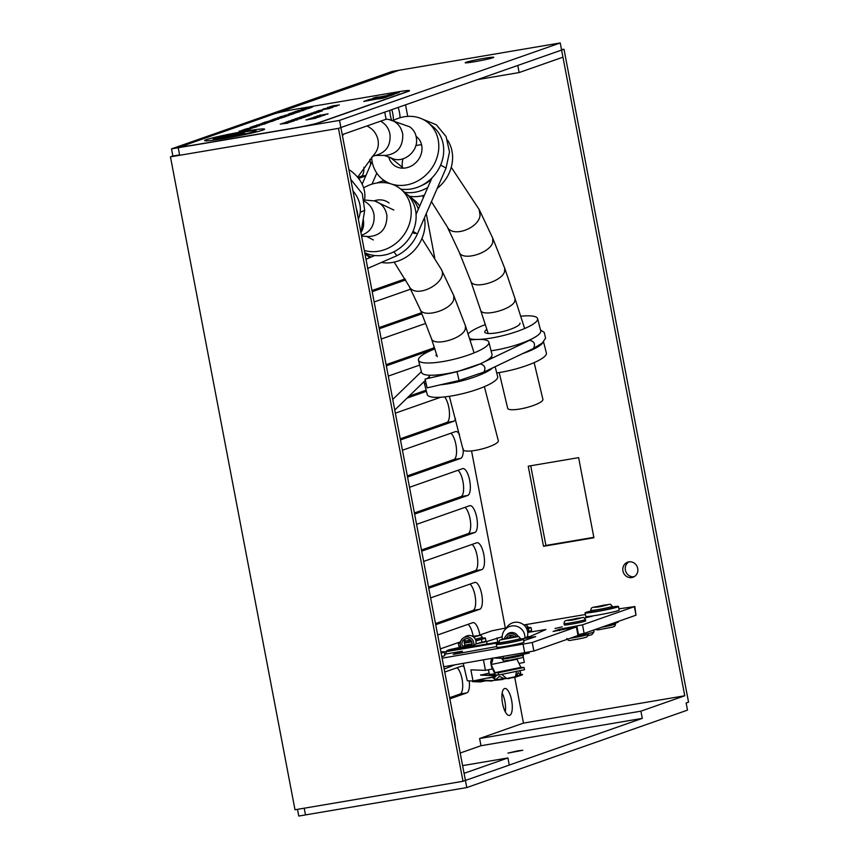 <?xml version="1.0" encoding="UTF-8"?>
<svg xmlns="http://www.w3.org/2000/svg" width="859" height="859" viewBox="0 0 859 859"><rect width="100%" height="100%" fill="white"/><g stroke="black" fill="none" stroke-linecap="round" stroke-linejoin="round"><path stroke-width="1.29" d="M474.662 61.708A14.539 0.805 169.2 0 1 465.202 62.739A14.539 0.805 169.2 0 1 479.333 59.228A14.539 0.805 169.2 0 1 493.764 57.295A14.539 0.805 169.2 0 1 474.662 61.708M339.509 120.4L560.229 42.95L562.946 57.188L519.126 72.564L517.773 65.456L563.998 49.231L688.553 702.147L686.137 702.995L687.501 710.125L466.781 787.574L464.064 773.336L507.927 757.949L509.28 765.058L465.428 780.444L642.285 718.382L640.9 711.166L684.763 695.769L561.593 50.08L340.873 127.529L384.735 112.142L386.088 119.251L342.226 134.638L340.873 127.529L465.428 780.444L463.012 781.293L338.467 128.378L340.873 127.529L339.509 120.4L302.411 126.692M171.499 148.875L172.863 156.005L170.447 156.853L177.169 155.715L179.585 154.867L178.221 147.737L171.499 148.875L392.219 71.426L398.941 70.288L276.877 113.12L398.941 70.288L560.229 42.95M338.467 128.378L177.169 155.715L179.585 154.867L178.221 147.737L182.591 146.202L178.221 147.737L188.271 146.041M297.493 809.35L298.771 816.05L466.781 787.574M517.902 750.809L522.82 750.272L507.97 753.107L517.902 750.809M593.913 537.755L543.511 546.303L528.231 466.179L578.633 457.643L593.913 537.755M530.722 465.761L545.916 545.454L593.837 537.337M545.916 545.454L543.511 546.303M622.936 570.956A7.999 7.484 70.7 0 1 627.682 562.162A7.999 7.484 70.7 0 1 637.722 568.454A7.999 7.484 70.7 0 1 632.976 577.248A7.999 7.484 70.7 0 1 622.936 570.956M628.917 561.85A7.999 7.484 -109.3 0 0 634.135 576.711M460.188 753.021L480.997 745.719L479.612 738.504L523.475 723.106L684.763 695.769M523.475 723.106L514.745 677.386M505.339 628.079L471.548 450.921M434.697 257.754L426.268 213.569M423.272 197.86L422.843 195.616M407.735 116.384L405.534 104.841M561.507 49.65L563.998 49.231M462.593 765.627L507.927 757.949M477.303 79.651L519.126 72.564M305.493 814.912L304.215 808.212L305.493 814.912M502.569 703.542A13.658 4.735 80.4 0 0 509.376 715.429A13.658 4.735 80.4 0 0 511.771 701.169A13.658 4.735 80.4 0 0 504.813 688.489A13.658 4.735 80.4 0 0 502.569 703.542M389.761 110.371A13.658 4.735 80.4 0 0 390.383 115.493A13.658 4.735 80.4 0 0 391.532 119.97M400.09 117.737A13.658 4.735 80.4 0 0 398.168 107.429M440.656 397.266L395.355 413.158M400.477 439.958L453.563 421.329A13.658 4.735 80.4 0 0 455.517 418.634M455.442 728.142A13.658 4.735 80.4 0 0 453.294 716.889M459.533 434.482A13.658 4.735 80.4 0 0 455.796 431.529A13.658 4.735 80.4 0 0 455.517 431.594L402.431 450.223M407.542 477.024L460.639 458.395A13.658 4.735 80.4 0 0 463.248 448.892M414.618 514.09L467.704 495.46A13.658 4.735 80.4 0 0 469.755 480.868A13.658 4.735 80.4 0 0 462.861 468.584A13.658 4.735 80.4 0 0 462.593 468.66L409.496 487.289M421.683 551.156L474.78 532.526A13.658 4.735 80.4 0 0 476.82 517.934A13.658 4.735 80.4 0 0 469.937 505.65A13.658 4.735 80.4 0 0 469.658 505.726L416.572 524.355M428.759 588.222L481.845 569.592A13.658 4.735 80.4 0 0 483.896 555A13.658 4.735 80.4 0 0 477.003 542.716A13.658 4.735 80.4 0 0 476.734 542.791L423.637 561.421M449.858 698.85L466.802 692.902A13.658 4.735 80.4 0 0 469.229 680.865M464.053 666.863A13.658 4.735 80.4 0 0 461.97 666.026A13.658 4.735 80.4 0 0 461.691 666.101L444.747 672.049M479.87 635.016A13.658 4.735 80.4 0 0 472.965 622.625A13.658 4.735 80.4 0 0 472.697 622.689L437.671 634.984M435.717 624.718L479.752 609.267A13.658 4.735 80.4 0 0 481.792 594.675A13.658 4.735 80.4 0 0 474.909 582.391A13.658 4.735 80.4 0 0 474.63 582.466L430.606 597.918M342.505 135.604A13.658 4.735 80.4 0 0 342.44 134.562M370.605 164.724A13.658 4.735 80.4 0 0 369.853 159.377M358.6 178.436L365.741 175.934M383.984 180.487L376.8 182.999M365.225 255.209L366.321 254.822M372.194 291.706L405.641 279.959M410.656 289.15L374.148 301.96M379.259 328.761L421.866 313.814M386.335 365.827L434.837 348.808M425.592 323.456L381.213 339.026M419.707 365.075L388.289 376.092M407.059 398.104L426.418 391.307M479.612 738.504L640.9 711.166M642.285 718.382L480.997 745.719M179.585 154.867L172.863 156.005M170.447 156.853L295.002 809.769L463.012 781.293M409.034 396.192L426.128 390.19M434.192 346.811A13.658 4.735 80.4 0 1 432.7 348.335L386.11 364.688M421.447 312.74L379.044 327.623M405.051 278.95L371.968 290.557M385.133 182.72A13.658 4.735 80.4 0 0 383.393 180.691M363.948 167.258A13.658 4.735 80.4 0 1 361.317 176.267L357.838 177.491M435.502 623.57L473.03 610.405A13.658 4.735 80.4 0 0 475.435 598.218A13.658 4.735 80.4 0 0 469.959 584.109M473.159 636.208A13.658 4.735 80.4 0 0 468.026 624.332M449.644 697.701L460.08 694.04A13.658 4.735 80.4 0 0 462.486 681.853A13.658 4.735 80.4 0 0 457.02 667.744M428.534 587.084L475.124 570.73A13.658 4.735 80.4 0 0 477.529 558.543A13.658 4.735 80.4 0 0 472.063 544.434M421.468 550.018L468.058 533.664A13.658 4.735 80.4 0 0 470.464 521.477A13.658 4.735 80.4 0 0 464.987 507.368M414.392 512.952L460.982 496.599A13.658 4.735 80.4 0 0 463.388 484.412A13.658 4.735 80.4 0 0 457.922 470.303M407.327 475.886L453.917 459.533A13.658 4.735 80.4 0 0 456.322 447.346A13.658 4.735 80.4 0 0 450.846 433.237M400.251 438.82L446.841 422.467A13.658 4.735 80.4 0 0 449.354 411.311A13.658 4.735 80.4 0 0 444.575 396.933M391.715 184.116A36.336 31.686 -50.8 0 0 433.28 165.851A36.336 31.686 -50.8 0 0 428.126 122.708A36.336 31.686 -50.8 0 0 418.977 117.758A36.336 31.686 -50.8 0 0 393.433 120.41A13.658 4.735 80.4 0 0 391.801 109.662M505.317 711.886A13.658 4.735 80.4 0 0 502.15 693.159M454.669 664.898L444.178 669.075M358.375 219.27L359.255 216.565A36.336 28.454 -161.9 0 0 352.963 190.913M357.859 216.608A36.336 28.454 -161.9 0 0 356.313 208.479M364.441 200.244A36.336 28.454 -161.9 0 0 348.883 169.545M400.659 189.055A36.336 31.686 -50.8 0 0 439.303 167.838A36.336 31.686 -50.8 0 0 433.043 126.703L428.126 122.708M371.614 157.283A36.336 31.686 -50.8 0 0 382.244 179.069A36.336 31.686 -50.8 0 0 391.06 183.912M388.773 156.843A18.168 15.849 -50.8 0 0 393.712 164.982A18.168 15.849 -50.8 0 0 417.474 160.891A18.168 15.849 -50.8 0 0 416.658 136.796M421.576 144.838A18.168 15.849 -50.8 0 0 415.756 145.751M403.043 158.84A18.168 15.849 -50.8 0 0 402.592 168.171M409.539 196.282A36.336 31.686 -50.8 0 0 424.443 195.165M437.22 188.389A36.336 31.686 -50.8 0 0 447.582 140.2M404.632 192.287A36.336 31.686 -50.8 0 0 427.771 187.52M364.742 252.643A36.336 31.686 -50.8 0 0 409.185 238.308A36.336 31.686 -50.8 0 0 405.448 192.953L400.541 188.959A36.336 31.686 -50.8 0 0 391.382 184.009A36.336 31.686 -50.8 0 0 363.647 187.885M364.313 250.42A36.336 31.686 -50.8 0 0 405.738 232.005A36.336 31.686 -50.8 0 0 400.541 188.959M389.063 203.046A18.168 15.849 -50.8 0 0 384.488 200.577A18.168 15.849 -50.8 0 0 374.18 200.834M364.935 253.695L368.447 256.54A36.336 31.686 -50.8 0 0 369.875 257.636M381.407 262.446A36.336 31.686 -50.8 0 0 424.464 217.714M419.718 206.042A36.336 31.686 -50.8 0 0 414.328 200.19L409.421 196.185A36.336 31.686 -50.8 0 0 407.359 194.66M364.925 253.609A36.336 31.686 -50.8 0 0 371.303 257.013M404.793 250.581A36.336 31.686 -50.8 0 0 413.158 241.551M418.365 209.145A36.336 31.686 -50.8 0 0 409.421 196.185M393.894 251.794L396.901 255.692L367.512 268.491M491.069 350.794A36.336 7.903 -14.3 0 0 540.719 330.855L537.584 318.614A36.336 7.903 -14.3 0 0 526.739 315.822A36.336 7.903 -14.3 0 0 520.822 316.209M485.389 324.616A36.336 7.903 -14.3 0 0 468.198 333.936M469.723 338.618A36.336 7.903 -14.3 0 0 477.035 339.434M479.021 339.391A36.336 7.903 -14.3 0 0 517.752 331.22A36.336 7.903 -14.3 0 0 537.584 318.614M486.913 329.427A18.168 3.951 -14.3 0 0 484.777 332.122A18.168 3.951 -14.3 0 0 503.363 331.445A18.168 3.951 -14.3 0 0 519.985 323.124M496.727 372.924A36.336 7.903 -14.3 0 0 546.378 352.985L543.522 341.807M522.573 353.64A36.336 7.903 -14.3 0 0 542.974 342.376M434.869 348.894A36.336 7.903 -14.3 0 0 418.462 360.211L421.597 372.441A36.336 7.903 -14.3 0 0 458.76 371.099A36.336 7.903 -14.3 0 0 492.003 354.434L488.878 342.204A36.336 7.903 -14.3 0 0 478.023 339.412A36.336 7.903 -14.3 0 0 470.163 340.014M418.462 360.211A36.336 7.903 -14.3 0 0 455.624 358.858A36.336 7.903 -14.3 0 0 488.878 342.204M436.587 354.348A18.168 3.951 -14.3 0 0 436.071 355.712M424.099 381.6A36.336 7.903 -14.3 0 0 424.121 382.341L427.256 394.571A36.336 7.903 -14.3 0 0 464.418 393.229A36.336 7.903 -14.3 0 0 497.662 376.575L495.138 366.707M424.121 382.341A36.336 7.903 -14.3 0 0 425.72 383.962M440.474 384.8A36.336 7.903 -14.3 0 0 492.69 367.867M425.098 379.087L427.116 387.871L459.093 380.505L457.009 371.743L425.098 379.087M443.738 666.756L533.868 651.036L578.279 635.413L576.647 626.855L532.236 642.489L442.106 658.198M618.92 608.827L634.371 606.647L582.509 624.847L559.188 629.336L553.099 631.472L576.647 626.855M578.139 634.683L584.131 633.405L636.004 615.194L634.79 606.422M478.807 635.392L491.896 630.796L506.338 627.908M523.958 624.923L585.376 614.507M440.323 648.889L460.499 641.813M592.431 616.214L585.29 617.868L592.431 616.214M498.864 642.006L449.697 650.338L446.755 650.65L449.128 649.769L461.165 647.074M477.121 643.606L486.634 641.544L487.107 643.992M486.634 641.544L502.15 636.766M527.737 632.428L545.927 629.518L530.379 636.358L524.924 637.582M444.21 651.981L498.929 642.693M520.425 639.042L535.737 636.626L523.7 640.696M496.706 646.569L453.284 654.386L462.314 651.219L462.614 652.808M462.314 651.219L444.64 654.214M562.216 626.823L555.043 628.477L562.216 626.823M502.343 639.289A11.414 11.371 38.3 0 1 504.587 630.13L507.454 626.501A11.414 11.371 38.3 0 1 527.243 637.142M509.774 637.679A2.91 2.899 38.3 0 1 512.147 635.542A2.91 2.899 -141.7 0 0 510.3 636.605L509.398 637.754M504.587 630.13A11.414 11.371 38.3 0 1 524.881 638.291M501.774 674.39L506.692 678.492L504.62 678.793L499.444 676.398L495.095 680.156L494.569 677.429L497.05 674.97M519.308 670.793L520.425 671.91L520.994 674.852L518.117 672.576L516.474 676.355L515.475 676.688L516.527 671.362M506.692 678.492L515.475 676.688M495.954 680.027L504.297 678.32M516.495 675.818L520.661 674.959M494.569 677.429A7.13 1.707 -101.6 0 0 494.73 680.145L495.095 680.156M463.259 663.449L467.307 680.8L473.008 680.994L470.893 669.87L485.432 670.342L483.467 660.023M496.609 674.959L493.571 675.582L480.664 675.163L489.125 673.112M495.278 676.42L473.008 680.994M523.174 656.459L524.301 662.364L519.072 663.438M492.615 668.86L485.432 670.342M472.257 680.962A2.33 0.558 78.4 0 0 472.794 681.659L480.46 681.906L485.829 680.8M480.224 680.618L480.46 681.906M494.816 677.032L487.687 678.116L495.149 676.581M494.58 678.223L493.249 678.266L494.569 677.805M520.887 674.326L522.487 674.798L514.949 677.332L492.132 680.586L502.869 679.49M522.412 674.369L520.983 674.852M520.618 674.97L508.174 678.728M475.532 680.468L492.218 681.004M492.132 680.586L477.325 680.103M488.481 669.719L489.372 674.422L494.43 673.907M493.571 675.582L495.321 674.906M480.611 674.863L493.506 675.271M517.107 659.229L491.251 664.49L517.107 659.229M492.679 658.005C492.959 659.422 492.422 661.58 491.069 664.501L495.02 672.683L498.252 672.79L498.671 675.024L495.45 674.916L491.52 666.82L490.65 662.278L491.724 658.617M503.116 656.684L503.428 658.359L494.902 658.08M516.914 659.197L520.865 667.389L524.097 667.486L524.516 669.719L498.671 675.024M503.428 658.359L529.284 653.055L529.112 652.196M517.88 658.649L517.215 659.175M498.252 672.79L524.097 667.486M502.783 679.061L508.099 678.299M527.641 631.752A28.862 1.611 -10.8 0 1 528.94 631.365L528.392 628.52A28.862 1.611 -10.8 0 0 526.814 628.981M528.102 627.628A13.808 0.773 169.2 0 1 531.045 627.542A13.808 0.773 169.2 0 1 528.392 628.52M528.94 631.365A13.808 0.773 -10.8 0 0 531.592 630.388L531.045 627.542M527.931 626.716A10.899 0.601 169.2 0 1 527.931 626.726L528.188 628.09A10.899 0.601 169.2 0 1 528.188 628.09A10.899 0.601 169.2 0 1 526.685 628.691M465.492 638.838A5.122 5.057 -122.5 0 0 465.095 645.098L472.085 643.821M482.457 638.14A13.808 0.773 169.2 0 1 485.399 638.054A13.808 0.773 169.2 0 1 481.459 639.364L481.996 642.221A28.862 1.611 -10.8 0 0 476.111 643.971L475.983 643.294A6.818 6.743 -122.5 0 0 465.621 636.519L463.334 637.969A6.818 6.743 57.5 0 1 473.556 645.474L461.541 647.675A6.818 6.743 57.5 0 1 463.334 637.969M475.983 643.294A6.818 6.743 57.5 0 1 475.832 644.025L473.556 645.474M462.818 646.559L471.956 644.884A5.122 5.057 -122.5 0 0 464.257 639.407A5.122 5.057 -122.5 0 0 462.818 646.559L465.095 645.098M471.698 641.834L464.3 643.187M481.459 639.364A28.862 1.611 -10.8 0 0 475.918 640.986M460.252 644.025L460.113 643.262A13.808 0.773 169.2 0 1 458.276 643.23A13.808 0.773 169.2 0 1 460.36 642.414M481.996 642.221A13.808 0.773 -10.8 0 0 485.947 640.911L485.399 638.054M458.276 643.23L458.813 646.086A13.808 0.773 -10.8 0 0 460.649 646.118M472.686 636.422L477.507 635.864L473.47 636.97M473.599 637.077L479.58 635.531L472.514 636.326L480.202 635.37L481.792 636.197L482.543 638.602A10.899 0.601 169.2 0 1 482.457 638.699A10.899 0.601 169.2 0 1 475.789 640.47M471.462 641.329A10.899 0.601 169.2 0 1 464.214 642.521M506.284 638.377A5.122 5.1 38.3 0 1 514.53 636.884M504.34 638.795A6.818 6.797 38.3 0 1 516.527 636.626M518.127 636.573A6.818 6.797 -141.7 0 0 506.542 635.059L505.586 636.272M506.885 638.248A5.122 5.1 38.3 0 1 507.444 636.755M520.49 639.332A28.862 1.611 -10.8 0 0 521.059 639.289A13.808 0.773 169.2 0 1 523.432 639.268A13.808 0.773 169.2 0 1 510.01 642.607A13.808 0.773 169.2 0 1 496.298 644.443A13.808 0.773 169.2 0 1 499.068 643.434M496.298 644.443L496.846 647.299A13.808 0.773 -10.8 0 0 510.557 645.463A13.808 0.773 -10.8 0 0 523.979 642.124L523.432 639.268M502.837 639.472L515.54 637.077L502.837 639.472M520.318 638.452C517.633 635.349 520.017 636.562 511.803 637.314C498.531 639.805 500.131 640.062 499.358 640.685L498.896 642.543A10.899 0.601 169.2 0 0 509.72 641.093A10.899 0.601 169.2 0 0 520.318 638.452L520.575 639.815A10.899 0.601 169.2 0 1 509.978 642.457A10.899 0.601 169.2 0 1 499.154 643.896L498.896 642.543A10.899 0.601 169.2 0 1 498.918 642.5M588.157 635.617L590.96 634.951A6.818 4.338 -103.4 0 0 593.526 632.16M593.816 630.774A6.818 4.338 -103.4 0 0 593.88 629.98M609.718 624.429A13.808 0.773 -10.8 0 0 618.19 622.077L618.083 621.486M576.206 636.186A17.008 0.945 -10.8 0 0 594.02 631.827L593.687 630.055M440.914 651.949A17.008 0.945 169.2 0 1 444.189 651.895A17.008 0.945 169.2 0 1 441.118 653.044M441.794 656.609A17.008 0.945 -10.8 0 0 444.876 655.46L444.189 651.895M612.349 606.937A17.008 0.945 169.2 0 1 618.48 606.508A17.008 0.945 169.2 0 1 601.955 610.631A17.008 0.945 169.2 0 1 585.065 612.886A17.008 0.945 169.2 0 1 590.928 611.028M585.065 612.886L585.752 616.451A17.008 0.945 -10.8 0 0 602.631 614.196A17.008 0.945 -10.8 0 0 619.156 610.073L618.48 606.508M603.233 605.37L607.453 604.919L601.16 606.486L594.729 607.345L603.233 605.37M612.22 606.293L612.478 607.657A10.899 0.601 169.2 0 1 601.891 610.298A10.899 0.601 169.2 0 1 591.067 611.737L590.809 610.384C591.357 606.368 591.787 608.054 604.006 605.112L598.229 607.13L603.963 605.123C611.672 604.446 609.632 603.179 612.22 606.293A10.899 0.601 169.2 0 1 601.622 608.934A10.899 0.601 169.2 0 1 590.809 610.384M576.464 618.566L580.684 618.115L574.392 619.672L567.96 620.542L576.464 618.566M585.451 619.489L585.709 620.853A10.899 0.601 169.2 0 1 575.122 623.494A10.899 0.601 169.2 0 1 564.299 624.933L564.041 623.58C564.588 619.564 565.029 621.25 577.237 618.308C584.904 617.642 582.864 616.375 585.451 619.489A10.899 0.601 169.2 0 1 574.854 622.131A10.899 0.601 169.2 0 1 564.041 623.58M363.196 219.27C364.237 224.113 363.507 228.515 361.005 232.478M364.667 201.425C369.821 204.292 372.946 208.758 374.041 214.847C374.803 225.165 370.605 231.984 361.424 235.291M364.495 199.997L374.664 200.952C381.557 203.175 385.637 208.071 386.926 215.663C386.904 228.634 380.838 235.602 368.715 236.569L361.585 236.128M421.898 238.555L441.204 269.178C449.289 282.106 415.391 300.145 409.152 286.262L420.137 309.315L431.368 338.414M441.204 269.178L453.777 295.625L453.724 299.544C450.996 310.324 422.907 318.496 420.137 309.315M453.777 295.625L465.492 325.948L465.245 329.384C462.002 339.026 433.408 346.746 431.411 338.521M449.375 396.31L463.098 449.697A18.168 3.951 -14.3 0 0 481.577 449.074A18.168 3.951 -14.3 0 0 498.317 440.742L484.379 386.625M366.943 125.972C372.591 128.667 376.231 133.048 377.853 139.104C379.13 145.074 377.874 150.218 374.084 154.523L357.634 177.244M380.623 121.173C385.755 124.029 388.88 128.474 390.007 134.519C390.748 145.396 386.206 152.268 376.371 155.157L372.355 156.435M386.088 119.24L388.73 119.444C396.493 121.173 401.174 126.176 402.764 134.476C403.011 146.889 397.352 153.858 385.798 155.404L375.158 155.436M388.73 119.444L409.7 126.821C413.78 129.688 416.057 133.779 416.518 139.094C418.022 152.376 402.323 164.155 391.425 158.035L384.231 155.404M451.254 167.28L479.15 209.467L480.063 215.394C478.71 228.548 452.403 237.879 447.378 227.012L431.454 201.64M479.311 209.757L492.722 238.136L492.765 242.302C490.113 253.287 462.11 261.501 459.221 252.149L470.775 281.14L480.589 310.12C481.856 317.186 510.869 309.949 514.638 301.616L515.11 298.857L504.716 268.223L504.523 271.788C501.473 281.913 473.051 289.773 470.775 281.14M492.776 238.276L504.705 268.223M524.624 328.535L515.11 298.857M499.197 372.548L507.68 408.304A18.168 3.951 -14.3 0 0 526.127 407.703A18.168 3.951 -14.3 0 0 542.899 399.371L534.137 362.584M274 113.957A18.168 1.009 169.2 0 1 296.817 108.996L397.631 91.913A18.168 1.009 169.2 0 1 409.453 90.624A18.168 1.009 169.2 0 1 408.401 91.183L318.045 122.891A18.168 1.009 169.2 0 1 295.217 127.851L194.413 144.935A18.168 1.009 169.2 0 1 182.591 146.223A18.168 1.009 169.2 0 1 183.633 145.665L274 113.957M182.591 146.223L182.613 146.374A18.168 1.009 -10.8 0 0 194.445 145.074L295.249 127.991A18.168 1.009 -10.8 0 0 318.077 123.03L408.433 91.322A18.168 1.009 -10.8 0 0 409.475 90.764L409.453 90.624M226.518 135.217L232.392 134.219L223.812 137.236L230.148 136.162L238.738 133.145L244.772 132.125L236.182 135.131L245.384 133.575L215.92 138.933L226.518 135.217M224.231 137.161L232.392 134.219M236.601 135.067L244.772 132.125M243.516 134.305L245.384 133.575M243.011 134.412L215.92 138.933M262.822 130.096A30.527 1.697 169.2 0 1 229.621 137.526A30.527 1.697 169.2 0 1 204.614 140.597A30.527 1.697 169.2 0 1 234.282 133.209A30.527 1.697 169.2 0 1 264.583 129.161A30.527 1.697 169.2 0 1 262.822 130.096M227.742 135.013A21.851 1.213 169.2 0 1 256.068 130.783A21.851 1.213 169.2 0 1 254.801 131.448A21.851 1.213 169.2 0 1 231.039 136.774A21.851 1.213 169.2 0 1 213.139 138.975A21.851 1.213 169.2 0 1 226.142 135.346M325.078 114.859L314.405 116.974L320.02 115.75L317.358 115.933L324.648 115.009M324.681 115.149L320.847 115.654M320.869 115.793L316.831 116.62M318.378 116.083L316.842 116.115M317.776 117.425L305.944 119.938L314.351 118.317L307.758 119.304L316.305 117.629L310.088 118.488L318.184 117.275L313.245 118.413M315.844 118.252L305.944 119.938M310.12 119.1L307.758 119.304M311.978 118.435L309.637 118.649M337.877 105.485L336.621 105.7M330.93 107.439L332.132 107.01L330.94 107.515M331.295 107.461L332.132 107.01M322.683 109.533L330.167 108.191L321.491 110.027M329.781 108.481L322.748 109.555M320.579 110.5L316.552 111.316L320.579 110.5M320.3 110.768L320.858 110.5M319.473 110.886L320.289 110.704M319.494 111.036L318.668 110.961M318.689 111.101L317.787 111.208M317.819 111.348L317.014 111.316M321.749 111.144L311.516 113.109L320.697 111.283L314.469 112.078L322.189 110.994L314.147 112.754M317.69 111.863L314.007 112.228M315.747 113.248L305.514 115.213L314.695 113.388L308.467 114.183L316.187 113.098L310.775 114.354M310.486 114.408L305.514 115.213M311.688 113.968L308.005 114.344M311.634 114.698L299.802 117.221L310.174 114.913L303.946 115.761L312.042 114.558L307.114 115.686M309.702 115.525L303.313 116.717M303.979 116.373L301.616 116.577M305.836 115.707L303.506 115.922M303.141 117.683L291.308 120.196L301.681 117.887L295.453 118.746L303.549 117.533L298.621 118.671M296.108 119.455L291.308 120.196M301.208 118.51L297.397 119.218M295.485 119.358L293.123 119.562M297.343 118.692L295.013 118.896M294.057 120.056L288.356 121.205L294.057 120.056M297.665 119.777L285.864 122.085L293.875 120.926M294.68 120.453L291.319 121.044M289.29 121.194L296.731 119.788M283.857 123.009L291.77 121.667L283.857 123.009M288.549 122.214L289.225 121.828M287.432 122.622L282.364 123.342M284.694 122.869L285.607 122.397M310.636 107.6L308.091 108.094M311.613 107.3L303.13 108.857M306.642 108.116L304.011 108.663M312.601 106.935L310.668 107.751M304.301 109.759L297.354 110.736L306.76 108.975L302.765 110.21M298.009 111.004L297.386 110.875M301.122 110.081L298.545 110.671M305.75 109.351L304.516 109.361M306.76 108.975L304.322 109.898M296.774 111.777L298.642 111.938L289.666 113.463L296.774 111.777M299.694 111.724L298.642 111.938M290.653 113.442L289.666 113.463M298.674 112.078L296.033 112.529M298.621 111.906L291.158 113.13L298.588 111.767M298.664 111.724L291.77 113.066M291.426 114.043L289.268 114.526M291.931 114.451L286.648 115.342M294.154 113.667L291.448 114.183M288.366 114.655L284.329 115.514L288.603 114.558M288.624 114.655L285.167 115.374M278.939 117.468L286.981 116.029L278.939 117.468M285.306 116.77L284.318 116.964M275.964 118.596L274.977 118.617M283.985 117.232L281.344 117.683M280.56 117.458L277.36 117.78M286.605 116.319L284.866 116.609M271.014 120.196L278.928 118.853L271.014 120.196M278.531 119.154L270.585 120.346M270.617 120.485L269.93 120.732M271.433 121.409L262.478 122.998L271.809 121.194L265.012 122.118L273.194 120.829L269.35 121.978M267.804 122.246L264.615 122.783M271.895 121.205L264.583 122.268M273.226 120.969L271.455 121.549M258.258 124.727L266.301 123.288L258.258 124.727M264.615 124.029L263.627 124.222M259.354 125.167L254.285 125.876M259.88 124.716L256.68 125.038M265.925 123.578L264.185 123.868M259.117 125.811L250.57 127.175L259.547 125.661L254.586 126.885M257.045 126.692L256.465 126.788M254.35 127.143L251.086 127.701M253.029 126.982L250.162 127.325M252.933 127.98L249.829 128.571M249.862 128.71L249.207 128.947M250.431 129.011L242.667 129.956M247.65 129.161L244.031 129.688L247.65 129.161M247.832 129.097L247.059 129.247M240.531 130.89L248.455 129.548L240.531 130.89M245.223 130.096L245.899 129.709M248.058 129.849L239.049 131.223M241.368 130.751L242.281 130.278M253.298 127.422L251.15 127.905M249.862 128.496L244.794 129.204M256.025 127.046L253.33 127.561M250.248 128.034L246.2 128.893L250.484 127.937M250.495 128.034L247.048 128.753M262.435 124.652L259.332 125.242M259.354 125.382L258.709 125.607M257.066 126.08L252.159 126.617M257.152 125.833L253.523 126.348L257.152 125.833M257.335 125.768L256.551 125.919M267.374 122.719L260.46 123.836M264.196 123.041L261.608 123.632M268.813 122.311L267.578 122.322M269.833 121.935L267.396 122.858M274.204 120.389L271.669 120.883M275.181 120.088L269.425 121.366M270.209 120.904L267.578 121.441M276.168 119.712L274.236 120.528M275.095 118.778L281.999 117.801L275.095 118.778M281.838 117.629L272.743 119.519M281.011 118.123L273.742 119.208L280.99 117.984M280.85 118.005L273.903 119.326M281.118 116.459L289.322 115.213L281.118 116.459M288.925 115.503L279.916 116.878M285.489 115.718L281.408 116.556L285.65 115.654M285.671 115.718L282.214 116.266M289.784 113.624L296.688 112.647L289.784 113.624M296.527 112.475L293.735 113.528M291.405 113.968L289.483 114.29M295.7 112.969L288.431 114.054L295.679 112.83M295.539 112.851L288.592 114.172M301.863 110.725L292.908 112.325L302.239 110.51L295.442 111.434L303.635 110.145L299.211 111.402M293.864 112.304L292.908 112.325M302.336 110.532L295.013 111.584M303.656 110.285L301.896 110.865M301.702 109.437L309.616 108.094L301.702 109.437M309.208 108.384L301.273 109.587M301.294 109.727L300.65 109.952M290.514 122.107L287.4 122.708M287.432 122.848L286.788 123.073M288.012 123.138L280.238 124.083M285.231 123.299L281.602 123.814L285.231 123.299M285.413 123.234L284.63 123.385M293.907 121.076L286.788 122.075M287.443 122.15L285.886 122.225M296.183 119.626L297.397 119.208L296.205 119.702M296.559 119.648L297.397 119.208M307.382 116.19L295.56 118.714L305.922 116.395L299.705 117.254L307.79 116.04L302.862 117.178M305.45 117.017L299.072 118.198M299.727 117.866L297.375 118.07M301.595 117.2L299.254 117.415M310.421 114.634L309.594 114.923M310.453 114.773L311.634 114.204M318.753 112.196L308.521 114.161L317.69 112.336L311.463 113.13L319.194 112.046L311.151 113.807M314.695 112.916L311.012 113.291M320.922 110.951L319.816 111.133M320.955 111.09L322.136 110.521M322.329 109.888L318.302 110.704L322.329 109.888M322.061 110.145L322.608 109.888M321.223 110.274L322.039 110.092M321.255 110.414L320.418 110.349M320.439 110.489L319.838 110.661M328.804 107.858L323.091 109.018L328.804 107.858M332.412 107.59L323.124 109.157M324.026 109.007L331.477 107.6M336.835 105.85L327.419 107.504L336.417 106.001M336.449 106.14L334.28 106.366M334.301 106.505L332.895 106.849M332.927 106.988L332.154 107.117M330.801 107.278L327.419 107.504M332.272 106.881L329.147 107.235L332.272 106.881M332.444 106.817L331.714 106.945M339.391 104.959L332.68 105.872M332.712 106.022L331.026 106.452M331.059 106.602L329.963 106.634M322.018 115.933L310.185 118.456L320.557 116.137L314.34 116.996L322.426 115.782L317.497 116.921M320.085 116.76L313.707 117.951M314.362 117.608L312.01 117.812M316.23 116.942L313.889 117.157M328.074 113.807L317.401 115.922L327.655 113.957M327.676 114.097L323.843 114.601M323.875 114.741L318.861 115.772M321.384 115.031L319.838 115.063M391.521 94.694L394.195 94.34L389.621 95.983L382.545 97.432L387.484 96.723L385.358 97.486L363.754 101.437L369.026 99.558L386.872 95.929L372.817 98.259L391.521 94.694M371.131 99.848L376.79 98.431L371.131 99.848M391.758 94.082L399.21 92.6L391.758 94.082M378.561 98.914L383.823 98.023L378.561 98.914M387.86 95.027L397.019 93.363L387.86 95.027M378.282 97.003L373.848 97.808L378.282 97.003M375.254 97.486L377.82 96.981L375.254 97.486M432.7 348.335L434.59 348.024M361.317 176.267L365.934 175.483M473.03 610.405L479.752 609.267M460.08 694.04L466.802 692.902M475.124 570.73L481.845 569.592M468.058 533.664L474.78 532.526M460.982 496.599L467.704 495.46M453.917 459.533L460.639 458.395M446.841 422.467L453.563 421.329M360.2 212.356L364.688 210.294L360.952 232.81M421.254 185.673A31.246 27.252 -50.8 0 0 431.293 179.424M414.972 233.573L412.47 232.564M413.018 231.339L417.388 233.981C413.039 243.645 406.21 250.882 396.901 255.692M440.624 165.035L446.057 168.085L417.388 233.981M490.199 357.945A29.797 6.475 -14.3 0 0 493.13 357.677M487.654 359.889A31.246 6.797 -14.3 0 0 488.578 359.846M480.16 363.872C484.798 365.172 486.033 367.91 483.864 372.076L459.093 380.505M483.724 362.154L529.584 340.314C534.319 341.388 535.608 344.105 533.46 348.453L483.864 372.076M523.11 644.465L524.742 653.023M532.236 642.489L533.868 651.036M576.389 626.995L578.01 635.553M559.188 629.336L559.434 630.603M564.857 628.112L564.997 628.885M576.84 626.082L578.472 634.629M582.509 624.847L584.131 633.405M634.371 606.647L636.004 615.194M449.128 649.769L449.257 650.403M451.404 649.2L451.566 650.016M496.974 637.915L497.791 642.178M542.995 629.84L543.167 630.764M532.795 636.949L532.934 637.657M445.842 651.691L446.272 653.946M495.02 672.683L520.865 667.389M523.807 624.944L525.3 624.933L524.28 625.373M523.797 624.944L526.363 624.965L527.931 626.726A10.899 0.601 169.2 0 1 525.987 627.457M482.286 637.238A10.899 0.601 169.2 0 1 482.2 637.346A10.899 0.601 169.2 0 1 475.263 639.16M470.539 640.095A10.899 0.601 169.2 0 1 464.332 641.115M500.7 639.869L517.666 636.702L500.7 639.869M601.772 627.21A10.899 0.601 -10.8 0 0 615.592 623.988L615.42 623.086M570.516 638.183A10.899 0.601 -10.8 0 0 582.048 636.079A10.899 0.601 -10.8 0 0 588.286 634.329L587.041 636.83C586.74 637.174 582.23 638.505 571.396 640.159C569.152 640.943 567.649 640.363 566.865 638.42M577.194 618.319L571.46 620.327L577.194 618.319M509.129 658.187A10.899 0.601 -10.8 0 0 523.453 654.88C522.895 658.885 522.465 657.199 510.246 660.152C502.579 660.818 504.62 662.085 502.032 658.96A10.899 0.601 -10.8 0 0 509.129 658.187M350.762 179.381L362.273 193.651L364.688 210.294M382.244 179.069L387.033 182.967M366.009 259.321L374.728 255.52M416.057 214.439L431.937 177.931M422.145 118.993L436.351 124.791L446.089 136.56L449.493 151.968L446.057 168.085M376.79 173.11L372.011 184.127M372.076 161.342L362.165 184.18M429.049 375.2L429.768 378.014M479.988 363.937L457.009 371.743M535.995 336.545L529.584 340.314M540.494 329.996L544.219 332.379L545.594 338.135L542.297 343.009L533.46 348.453M421.393 371.668L392.735 399.435M394.764 410.022L425.087 380.634M427.17 378.615L429.296 376.553M495.933 675.099L496.04 675.668M460.832 640.889L462.432 638.666M595.147 629.54L598.122 629.872L612.735 627.081L614.786 626.2L615.592 623.988M588.286 634.329L588.157 633.684M523.453 654.88L523.335 654.268M502.032 658.96L501.903 658.305M393.851 210.036L374.664 200.952M373.321 239.951L366.75 236.45M409.152 286.262L394.163 262.124M474.082 352.888L465.524 326.055M437.306 356.7L431.39 338.467M343.783 134.101L342.43 135.701M403.419 168.16L390.544 157.616M459.221 252.149L447.206 226.712M488.17 333.485L480.589 310.12"/></g></svg>
